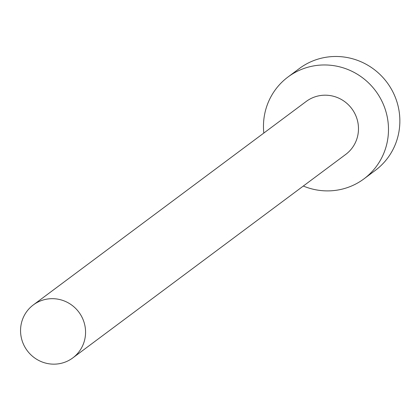 <?xml version="1.0" encoding="UTF-8"?>
<svg xmlns="http://www.w3.org/2000/svg" width="420" height="420" viewBox="0 0 420 420"><rect width="100%" height="100%" fill="white"/><g stroke="black" fill="none" stroke-linecap="round" stroke-linejoin="round"><path stroke-width="0.63" d="M69.169 360.245A33.038 32.204 -126.7 0 0 72.807 357.903A33.038 32.204 -126.7 0 0 80.147 313.987A33.038 32.204 -126.7 0 0 36.95 302.589A33.038 32.204 -126.7 0 0 33.311 304.931A33.038 32.204 -126.7 0 0 25.972 348.842A33.038 32.204 -126.7 0 0 69.169 360.245M72.807 357.903L345.728 154.418A33.038 32.204 -126.7 0 0 353.062 110.502A33.038 32.204 -126.7 0 0 309.866 99.104A33.038 32.204 -126.7 0 0 306.227 101.441L33.311 304.931M303.314 186.039A63.535 61.934 -126.7 0 0 356.958 183.367A63.535 61.934 -126.7 0 0 363.956 178.868A63.535 61.934 -126.7 0 0 378.068 94.416A63.535 61.934 -126.7 0 0 294.992 72.492A63.535 61.934 -126.7 0 0 287.999 76.991A63.535 61.934 -126.7 0 0 263.818 133.061M363.956 178.868L375.328 170.389A63.535 61.934 -126.7 0 0 389.44 85.937A63.535 61.934 -126.7 0 0 306.364 64.013A63.535 61.934 -126.7 0 0 299.371 68.513L287.999 76.991"/></g></svg>
